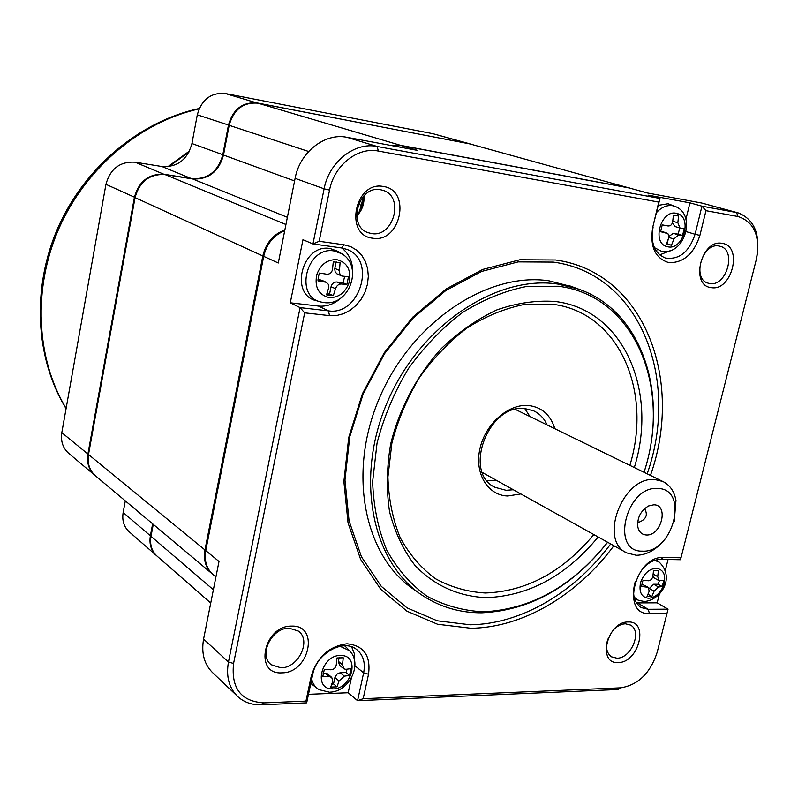 <?xml version="1.0" encoding="UTF-8"?>
<svg xmlns="http://www.w3.org/2000/svg" width="798" height="798" viewBox="0 0 798 798"><rect width="100%" height="100%" fill="white"/><g stroke="black" fill="none" stroke-linecap="round" stroke-linejoin="round"><path stroke-width="1.2" d="M666.539 243.889L671.507 245.186L673.891 239.011L678.569 234.901L682.569 235.46L684.225 228.647L679.976 228.009L677.841 222.742L678.569 216.039L675.218 215.071M672.415 222.901L674.988 226.512M629.861 465.364C652.724 390.92 618.819 311.789 551.917 304.188L524.067 304.517C504.765 308.437 485.812 316.217 467.199 327.858C449.274 341.554 433.344 358.152 419.409 377.634C407.04 398.342 397.863 420.157 391.888 443.08L387.928 477.024C388.636 499.129 392.736 519.368 400.227 537.762C409.494 554.62 421.264 568.286 435.558 578.769C450.94 587.198 467.528 591.936 485.334 592.994C526.451 591.458 562.62 571.986 593.842 534.57M520.855 493.932L507.698 495.997C487.618 495.398 474.251 473.284 479.957 448.596C485.374 423.898 508.526 403.589 528.555 405.504C541.812 407.16 550.58 414.9 554.849 428.716M661.732 231.45L666.3 232.836L660.564 231.759L662.23 224.866L667.956 225.954C670.43 226.113 671.996 224.737 672.674 221.844L673.402 215.121L678.569 216.039M657.861 488.476C689.592 488.765 673.322 553.263 642.35 551.139C609.951 552.266 626.211 485.374 657.861 488.476M653.821 504.795L648.545 505.962C640.545 510.85 636.994 517.922 637.871 527.159C639.088 532.067 641.911 534.67 646.34 534.989C661.352 536.136 669.193 504.765 653.821 504.795M321.943 280.327L318.003 279.619M326.811 294.023L329.584 293.923L333.315 295.649L335.509 288.716C336.656 285.634 338.571 284.058 341.255 283.998L346.881 284.477L343.12 282.791L336.786 281.993C333.913 281.953 332.008 283.519 331.07 286.691L329.584 293.923M343.12 282.791L344.646 276.457M336.177 261.784L334.741 268.926L335.15 271.839L336.956 273.844L341.903 276.038L340.237 274.682L339.33 272.447L340.078 262.751L333.285 261.844L332.497 269.475C331.749 272.756 329.823 274.332 326.711 274.203L319.549 273.056L318.801 275.14L316.776 274.582C314.392 287.17 318.512 294.841 329.145 297.584C338.581 297.804 345.215 292.846 349.055 282.721L349.544 280.776C350.94 269.245 346.731 262.213 336.916 259.689C327.409 259.32 320.696 264.288 316.776 274.582M318.801 275.14L317.963 280.836L326.282 282.293L328.547 284.537L328.836 287.39L326.532 294.831L333.315 295.649M671.507 245.186L666.34 244.338L668.963 237.176L668.325 234.103L661.392 231.33M189.525 150.992L167.809 166.742M547.099 424.935C544.156 418.361 539.667 413.663 533.633 410.83L524.934 408.586C488.506 403.299 462.351 472.905 495.119 487.359L506.122 490.301L513.323 489.743M189.046 151.949L168.887 166.622M674.21 521.732L675.966 500.366C674.22 491.209 669.831 484.905 662.789 481.453L655.008 479.558C622.899 475.718 598.111 540.655 626.809 552.934L636.295 555.278C646.879 555.069 656.455 549.672 665.043 539.109M652.904 576.326L654.101 577.882L659.038 580.665L657.732 576.625L658.41 570.41L653.552 570.351L652.774 577.074L651.308 579.657L648.884 580.784L643.088 580.326L642.44 582.011L641.552 586.49L648.156 587.278L649.223 591.168L647.028 596.505L651.886 596.505L654.091 591.178L658.47 586.989L662.25 586.57L658.2 584.266L653.662 584.246L649.263 588.515M653.811 570.281L653.432 571.797M648.156 587.278L641.861 584.186M658.2 584.266L659.338 580.784M470.571 144.059L257.235 102.962C242.612 101.825 233.016 109.196 228.457 125.077L222.802 154.792C218.103 171.49 207.809 179.45 191.939 178.672L164.368 174.303C148.927 173.525 138.942 181.206 134.403 197.325L87.9 454.022L61.805 432.636C60.518 441.583 63.082 448.715 69.506 454.022L94.334 474.87M61.805 432.636L105.935 184.328L135.071 197.485M164.408 174.483L135.032 162.184C119.969 161.376 110.274 168.757 105.935 184.328M135.032 162.184L161.944 166.523C177.435 167.341 187.44 159.68 191.939 143.54L197.296 114.812L229.176 125.246M257.265 103.062L225.285 93.516C210.991 92.368 201.665 99.461 197.296 114.812M225.285 93.516L432.845 133.675L468.915 143.72M470.092 143.919L432.845 133.675M152.647 523.837L150.373 535.787L123.151 512.486C121.865 520.765 124.059 527.358 129.745 532.256L155.879 555.099M123.151 512.486L125.316 500.885M598.181 536.994C566.161 575.737 528.954 595.956 486.561 597.642C459.119 596.665 434.082 585.652 414.91 565.323C403.359 550.201 394.91 532.376 389.584 511.867C386.282 490.221 386.651 467.598 390.671 444.017C399.289 408.686 417.125 375.16 441.513 348.377C458.74 331.958 477.194 319.13 496.855 309.903C516.715 303.011 536.066 300.198 554.919 301.464C623.737 309.385 658.2 391.1 634.32 467.538M88.558 454.192L87.9 454.022C86.553 463.04 89.017 470.271 95.301 475.708M151.061 535.977L150.373 535.787C149.027 544.176 151.151 550.869 156.747 555.867M213.375 589.752L150.992 536.316C149.625 544.874 151.839 551.637 157.635 556.625L210.742 603.039M150.992 536.316L153.266 524.356M212.687 574.271C205.824 568.375 203.261 560.276 204.966 549.952L88.498 454.501C87.132 463.758 89.725 471.089 96.299 476.516L211.56 573.303M88.498 454.501L135.052 197.615L262.821 255.949L204.966 549.952M285.943 224.507L165.036 174.572C149.585 173.804 139.59 181.485 135.052 197.615M165.036 174.572L192.617 178.952C208.507 179.72 218.802 171.76 223.51 155.051L229.166 125.316L308.636 151.49M391.479 145.565L400.626 145.356L257.963 103.181C243.33 102.034 233.724 109.416 229.166 125.316M257.963 103.181L469.713 143.869L628.176 187.7L400.626 145.356M628.176 187.7L469.713 143.869M262.821 255.949C265.934 242.961 273.285 234.293 284.856 229.944M358.342 214.293L361.384 205.305L358.452 204.238M363.19 196.577L361.384 205.305M629.452 187.989L630.051 188.158M637.692 521.862L639.088 522.161C646.27 519.299 648.096 514.79 644.575 508.635M682.569 235.46L678.16 234.133L679.756 227.939M346.881 284.477L348.477 276.786L341.903 276.038M647.697 193.026L629.243 187.989L401.594 145.645L392.706 145.795M361.085 210.183L364.048 197.296M284.716 230.672C273.654 235.26 266.652 243.829 263.689 256.348L205.754 550.6C204.029 561.134 206.712 569.343 213.824 575.208L215.919 576.964M363.18 698.699L368.536 674.23L363.639 672.844L357.564 700.674L363.18 698.699L620.635 687.836L617.861 689.512L357.564 700.674L348.177 692.744L308.487 694.31M306.671 702.858L261.525 704.794L263.958 702.888L305.953 701.113L306.671 702.858L312.706 674.46L311.27 676.076L305.953 701.113M668.046 559.518L665.283 570.53M659.377 594.081L657.173 602.839L668.046 609.163L648.175 609.293L637.363 602.909L657.173 602.839M401.594 145.645L417.823 150.443L346.97 137.316C324.936 132.578 299.779 152.209 295.11 178.343L278.293 263.011L263.689 256.348M346.97 137.316L377.145 146.473L659.966 198.453L648.076 195.151L689.941 202.862L701.961 206.173L736.544 212.527L701.891 203.071L647.008 192.907L629.243 187.989M205.754 550.6L219.001 561.453L203.58 639.078C201.076 653.702 204.458 665.243 213.724 673.721L236.417 695.287M203.58 639.078L228.457 662.011L300.088 307.629L290.292 302.801L302.961 239.719L312.966 243.939L324.108 188.827L295.11 178.343M348.177 692.744L351.369 678.001M354.721 661.572L354.342 653.682L351.659 646.859M346.591 647.637L344.596 645.782M310.801 683.437L317.644 688.684M635.288 581.503C631.787 593.792 633.802 602.49 641.333 607.597L648.175 609.293L649.492 613.582C620.375 615.388 635.098 555.598 663.547 557.463L660.654 559.398L680.524 559.727L756.295 259.559C760.504 236.348 754.419 222.014 738.04 216.527L705.971 210.692L701.961 206.173L695.078 234.273L699.906 235.39C693.911 253.784 683.607 262.881 668.983 262.672C655.158 258.502 649.732 246.742 652.714 227.37L659.966 198.453L658.769 202.103L378.362 151.061C357.733 146.692 334.083 165.376 329.554 190.104L319.17 241.285L312.966 243.939L341.344 247.919L344.118 244.816L350.821 246.682L356.796 250.233L361.733 255.26L365.404 261.505L367.639 268.667L368.337 276.377L367.459 284.258L365.075 291.938L361.295 299.041L356.297 305.215L350.312 310.183L343.649 313.674L336.616 315.529L329.544 315.639L328.417 310.861L300.088 307.629L304.666 312.846L233.565 663.467L228.457 662.011C225.834 677.003 229.226 688.784 238.612 697.372C244.926 702.629 252.567 705.103 261.525 704.794M756.743 257.624C760.544 234.343 754.389 219.44 738.29 212.926L701.891 203.071M738.29 212.926L736.544 212.527L738.04 216.527M636.425 602.889L637.363 602.909M620.635 687.836C638.141 685.043 650.32 673.183 657.183 652.275L668.046 609.163M378.362 151.061L377.145 146.473C354.751 141.675 329.005 161.944 324.108 188.827L329.554 190.104M659.687 254.891L670.609 250.542M685.951 219.231L689.941 202.862M661.751 251.41C684.275 255.669 696.893 215.3 675.627 206.622L668.076 203.749L658.31 205.355M655.816 250.323L656.804 250.522M290.292 302.801L318.452 306.063C326.841 306.821 334.482 304.008 341.384 297.644M352.676 272.208C352.736 261.764 349.085 253.684 341.734 247.969M324.128 302.592C349.195 306.382 363.808 266.402 341.734 253.714L338.003 251.37L330.192 248.537C301.913 243.181 288.876 295.609 316.996 300.856L319.689 301.634M644.056 472.296C669.203 395.469 642.839 311.05 578.46 289.066L557.742 284.048C496.206 274.731 419.539 325.684 387.07 402.751C354.152 479.658 372.726 564.316 423.808 596.325C441.364 607.448 460.735 612.934 481.912 612.804C530.201 610.44 572.116 586.929 607.657 542.261M644.016 472.276C671.976 387.948 635.168 295.689 558.43 286.253L526.999 286.382C505.174 290.671 483.698 299.37 462.571 312.477C442.202 327.948 424.097 346.741 408.247 368.846C394.182 392.357 383.778 417.125 377.035 443.169L372.626 481.673C373.514 506.71 378.252 529.593 386.85 550.331C397.434 569.283 410.84 584.605 427.06 596.276C444.486 605.612 463.229 610.789 483.289 611.807C530.979 609.512 572.415 586.321 607.607 542.241M699.906 235.39L705.971 210.692M658.769 202.103L652.714 227.37M344.118 244.816L319.17 241.285M304.666 312.846L329.544 315.639M233.565 663.467C231.011 688.365 241.146 701.502 263.958 702.888M311.27 676.076C317.265 656.914 329.165 646.151 346.99 643.787C363.718 645.492 370.9 655.637 368.536 674.23M649.492 613.582L666.988 613.433M681.033 557.762L663.547 557.463M613.871 545.722C577.572 594.909 523.119 627.657 470.97 628.255L437.583 624.255L406.95 611.198L380.776 589.343L360.666 559.458L348.038 522.88L343.878 481.473L348.706 437.573L362.402 393.803L384.217 352.816L412.795 317.135L446.351 288.836L482.77 269.425L519.887 259.759L555.598 259.988C644.176 272.058 684.335 379.868 650.45 475.418M372.646 238.193C343.778 235.44 355.03 180.448 383.429 186.513C411.878 190.173 400.516 243.54 372.646 238.193M291.679 626.111C319.749 624.784 309.464 673.123 281.923 672.844C253.485 674.988 263.649 625.323 291.679 626.111M618.191 662.54C596.734 664.285 607.278 621.253 628.255 621.981C649.412 620.854 638.859 662.879 618.191 662.54M722.17 243.37C743.347 245.934 731.846 291.719 711.198 287.609C689.721 285.704 701.233 238.732 722.17 243.37M354.95 665.781L363.639 672.844C365.584 662.589 363.19 654.759 356.467 649.363C343.18 638.45 316.407 653.542 312.706 674.46M660.654 559.398C654.011 559.498 647.806 562.849 642.061 569.443M667.986 240.218L667.118 243.819M678.16 234.133L673.332 233.325L669.023 236.358M674.071 215.061L672.963 219.64M653.083 227.141C650.36 242.961 654.43 253.255 665.303 258.003C679.178 260.018 689.103 252.108 695.078 234.273L686.13 231.619M340.187 672.724L336.866 674.18L334.911 677.522L333.534 683.906L336.995 686.839L339.03 680.983L344.327 676.155L349.524 675.417L346.023 672.534L340.187 672.724L344.327 676.155M346.023 672.534L347.1 669.203M339.2 657.542L338.382 661.372L339.559 665.303L343.639 668.664M327.709 674.011L323.14 673.253M331.759 684.285L333.534 683.906M318.452 306.063L328.417 310.861C359.878 316.058 376.846 259.49 346.671 249.305L341.344 247.919M289.175 628.196C271.719 627.457 258.023 655.477 271.3 664.764L280.916 667.816C298.592 668.185 311.819 640.016 298.203 630.989L289.175 628.196M487.129 480.765L496.665 480.466M529.982 416.566L524.775 408.576M647.178 473.822C680.315 379.708 640.485 273.854 553.353 262.103L518.171 261.894L481.623 271.44L445.783 290.552L412.775 318.412L384.656 353.514L363.21 393.823L349.733 436.885L344.975 480.077L349.055 520.825L361.474 556.854L381.254 586.311L407.02 607.867L437.194 620.774L470.082 624.774C521.333 624.255 574.899 592.216 610.689 543.957M380.576 189.744C358.601 184.877 346.861 226.173 368.247 232.717L371.449 233.535C393.633 237.954 404.815 196.418 382.95 190.323L380.576 189.744M607.837 639.058C605.333 647.298 606.58 653.233 611.577 656.854L616.904 658.19C631.288 658.609 642.57 630.989 630.41 625.034L625.433 623.797C621.243 623.946 617.253 625.961 613.472 629.822M719.038 246.033C702.34 242.233 691.617 279.011 708.135 283.16L709.741 283.529C726.529 286.981 736.953 250.263 720.235 246.303L719.038 246.033M572.146 286.741L549.054 280.836C487.708 271.5 411.439 322.003 379.23 398.511C346.581 474.86 365.185 559.019 416.127 590.959M325.345 673.183L329.444 676.644L322.851 676.285L324.317 669.422L330.921 669.791C333.783 669.582 335.569 667.966 336.257 664.953L336.985 657.951L343.25 657.791L342.522 664.774L343.828 668.824L345.793 669.342L350.99 668.634L349.524 675.417M336.995 686.839L330.731 687.068L332.766 681.203L331.739 677.412L327.499 673.841M659.038 580.665L663.786 580.465L662.25 586.57M329.444 676.644L331.739 677.412M648.016 594.261L651.886 596.505M356.666 216.098C362.122 210.443 364.546 203.68 363.928 195.789M672.754 221.255L677.841 222.742M336.786 281.993L341.255 283.998M331.07 286.691L335.509 288.716M191.969 178.842L161.944 166.523M223.52 154.962L191.939 143.54M287.37 217.315L192.617 178.952M294.592 180.966L223.51 155.051M325.125 281.973L320.696 279.958M334.821 268.407L339.29 270.362M362.322 205.645L362.9 205.864M311.699 679.208C312.816 683.956 315.31 687.447 319.18 689.681L329.345 692.185M656.146 559.947L659.308 562.211L654.719 560.356M654.4 247.629L661.692 251.4M675.627 206.622L672.714 205.724C666.978 204.877 661.612 207.121 656.604 212.438M341.734 253.714L334.123 250.961C306.542 245.754 293.794 296.946 321.205 302.063L323.858 302.562M673.332 233.325L678.569 234.901M668.914 237.485L673.891 239.011M331.569 688.883L333.145 688.913C351.559 689.053 360.207 656.395 341.903 655.527L340.337 655.467C321.704 655.058 313.035 688.395 331.569 688.883L332.377 687.327M656.175 568.246C663.647 569.503 666.19 575.059 663.796 584.904C660.515 593.114 655.477 597.572 648.674 598.291C641.662 597.403 638.919 592.385 640.445 583.228L640.904 581.662C644.235 573.333 649.333 568.864 656.175 568.246M666.779 246.542L668.076 246.851C683.218 250.183 692.494 217.664 677.482 213.605L676.195 213.285C660.894 209.645 651.567 242.821 666.779 246.542M662.889 584.904L663.796 584.904M677.243 215.47L677.482 213.605M653.203 574.081L657.732 576.625M339.03 680.983L334.911 677.522M338.382 661.372L342.522 664.774M642.131 584.186L646.929 586.939M649.283 588.425L654.091 591.178M653.662 584.246L658.47 586.989M346.093 647.108L349.434 650.659L340.068 646.26M199.071 108.907C140.897 121.785 85.905 167.62 59.102 228.088C32.429 288.607 36.09 358.631 66.114 408.367M634.101 597.133L638.53 600.345L644.086 601.443M679.976 228.009L674.699 226.442M515.309 409.394L662.789 481.453M326.282 282.293L321.784 280.258M640.754 607.258L641.333 607.597M270.352 663.926L271.3 664.764M659.308 562.211C675.896 578.4 659.806 600.425 644.694 601.443M482.391 472.516L625.792 552.366M569.702 285.834L578.46 289.066M637.722 599.986L634.48 598.57M493.922 486.68L495.119 487.359M66.074 408.636C35.232 358.302 31.421 287.918 58.104 227.38C84.937 166.902 140.229 121.097 199.241 108.508M349.434 650.659C363.1 663.776 349.245 691.786 329.933 692.155"/></g></svg>
